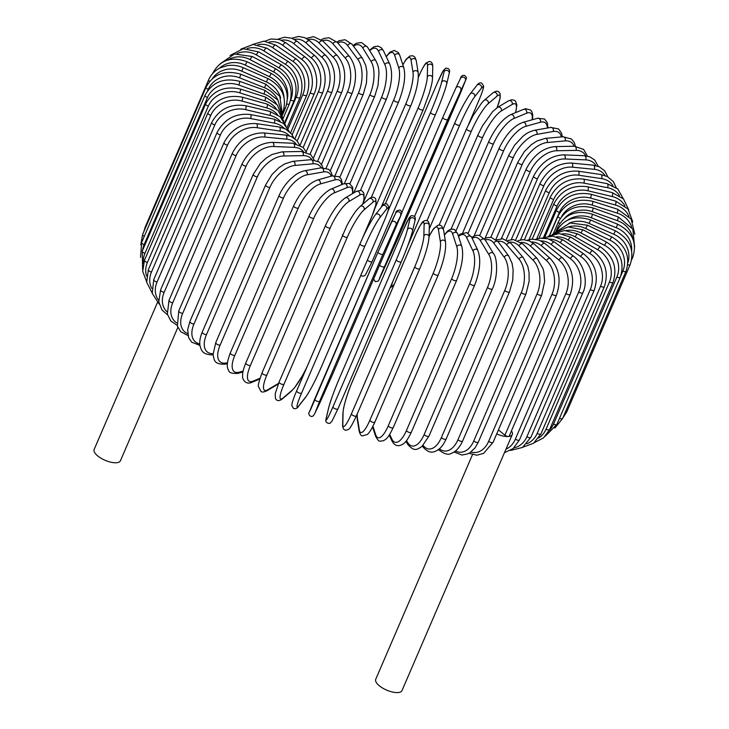 <?xml version="1.0" encoding="UTF-8"?>
<svg xmlns="http://www.w3.org/2000/svg" width="729" height="729" viewBox="0 0 729 729"><rect width="100%" height="100%" fill="white"/><g stroke="black" fill="none" stroke-linecap="round" stroke-linejoin="round"><path stroke-width="1.09" d="M157.428 302.544L94.15 449.456A14.298 5.632 23.3 0 0 101.121 458.286A14.298 5.632 23.3 0 0 116.613 462.724A14.298 5.632 23.3 0 0 120.422 460.764L177.858 327.403M472.474 454.659L375.736 679.282A14.298 5.632 23.3 0 0 382.698 688.112A14.298 5.632 23.3 0 0 398.198 692.55A14.298 5.632 23.3 0 0 401.998 690.591L512.287 434.52A14.298 5.632 23.3 0 0 511.448 430.885M496.695 433.937A14.298 5.632 23.3 0 0 508.478 436.48A14.298 5.632 23.3 0 0 512.287 434.52M498.436 429.91L504.924 435.204L565.95 293.495A24.285 18.07 -95.2 0 0 558.943 260.071L541.346 245.7A24.285 18.07 -95.2 0 0 531.441 241.964M565.95 293.495A2.697 1.066 23.3 0 0 568.502 294.689A2.697 1.066 23.3 0 0 570.224 294.407L509.197 436.106A2.697 1.066 -156.7 0 1 508.478 436.48A2.697 1.066 -156.7 0 1 504.924 435.204M484.985 238.52L517.945 162.002L524.342 151.596L531.377 144.643L536.981 140.989L545.155 138.41L563.107 136.779A2.697 2.005 84.8 0 1 565.021 138.082A2.697 2.005 84.8 0 1 565.112 140.897L547.16 142.529A24.285 13.104 129.2 0 0 522.183 164.499L490.836 237.289M574.078 146.247A24.285 13.104 129.2 0 0 565.112 140.897M517.945 162.002A2.697 1.066 23.3 0 0 519.258 163.66A2.697 1.066 23.3 0 0 522.183 164.499M545.155 138.41A2.697 2.005 84.8 0 1 547.078 139.713A2.697 2.005 84.8 0 1 547.16 142.529M562.278 136.852L561.631 133.316L558.578 128.951L550.814 127.429A2.697 2.123 80 0 1 552.983 128.623A2.697 2.123 80 0 1 553.193 131.502L536.854 134.373A24.285 11.482 126.6 0 0 513.307 157.473L479.746 235.403M561.321 136.943A24.285 11.482 126.6 0 0 553.193 131.502M550.814 127.429L534.475 130.3A2.697 2.123 80 0 1 536.644 131.502A2.697 2.123 80 0 1 536.854 134.373M534.475 130.3C526.976 132.386 525.536 134.428 522.866 136.341L514.71 145.035L508.924 154.985A2.697 1.066 23.3 0 0 510.336 156.708A2.697 1.066 23.3 0 0 513.307 157.473M547.962 127.93L547.361 122.764L544.554 119.018L537.555 118.271A2.697 2.233 74.3 0 1 539.979 119.31A2.697 2.233 74.3 0 1 540.326 122.253L525.709 126.354A24.285 9.769 124.1 0 0 503.73 150.548L468.146 233.171M547.342 128.04A24.285 9.769 124.1 0 0 540.326 122.253M537.555 118.271L522.939 122.372A2.697 2.233 74.3 0 1 525.363 123.401A2.697 2.233 74.3 0 1 525.709 126.354M522.939 122.372C513.827 125.825 505.917 134.4 499.201 148.096A2.697 1.066 23.3 0 0 500.714 149.873A2.697 1.066 23.3 0 0 503.73 150.548M532.462 119.702L532.771 115.064L531.96 111.847L530.657 110.088L525.819 108.712L523.413 109.396A2.697 2.315 67.5 0 1 526.611 113.232L513.827 118.526A24.285 7.983 121.9 0 0 493.497 143.795L456.035 230.774M532.097 119.802A24.285 7.983 121.9 0 0 526.611 113.232M523.413 109.396L510.637 114.69A2.697 2.315 67.5 0 1 513.827 118.526M510.637 114.69C502.618 118.863 495.365 127.757 488.858 141.38A2.697 1.066 23.3 0 0 490.471 143.212A2.697 1.066 23.3 0 0 493.497 143.795M515.649 112.612L516.888 104.967L515.576 101.249L514.392 100.265L511.722 99.727L508.496 100.894A2.697 2.387 59.3 0 1 512.141 104.502L501.297 110.954A24.285 6.133 119.7 0 0 482.707 137.252L443.314 228.733M515.467 112.685A24.285 6.133 119.7 0 0 512.141 104.502M508.496 100.894L497.652 107.336A2.697 2.387 59.3 0 1 501.297 110.954M478.169 134.665A2.697 1.066 23.3 0 0 477.96 134.892A2.697 1.066 23.3 0 0 479.682 136.779A2.697 1.066 23.3 0 0 482.707 137.252M497.114 107.673L500.212 97.841L500.121 93.585L498.363 91.499L496.23 91.143L492.932 92.856A2.697 2.433 49.5 0 1 497.032 96.137L488.211 103.682A24.285 4.237 117.6 0 0 471.435 130.983L429.244 228.952M497.032 107.728A24.285 4.237 117.6 0 0 497.032 96.137M492.932 92.856L484.102 100.402A2.697 2.433 49.5 0 1 488.211 103.682M466.733 128.514A2.697 1.066 23.3 0 0 466.606 128.678A2.697 1.066 23.3 0 0 468.428 130.619A2.697 1.066 23.3 0 0 471.435 130.983M468.547 124.404L478.643 100.957A2.697 1.066 23.3 0 0 478.698 100.866A2.697 1.066 23.3 0 0 478.734 100.757M468.701 124.076L478.698 100.866C484.102 88.009 483.646 86.359 483.555 85.922L481.814 83.197C480.001 82.432 478.352 83.152 476.866 85.366A2.697 2.469 38.1 0 1 481.404 88.191L474.661 96.784A24.285 2.315 115.6 0 0 459.771 125.023L407.484 246.429M478.643 100.957A24.285 2.315 115.6 0 0 481.404 88.191M392.594 281.986A24.285 2.315 115.6 0 0 393.624 284.966L394.343 284.046M414.564 216.413L454.841 122.9M476.866 85.366L470.123 93.959A2.697 2.469 38.1 0 1 474.661 96.784M454.923 122.7A2.697 1.066 23.3 0 0 454.869 122.791A2.697 1.066 23.3 0 0 456.801 124.777A2.697 1.066 23.3 0 0 459.771 125.023M390.061 287.882L393.323 285.467A2.697 2.469 -141.9 0 0 393.624 284.966M460.692 92.619A2.697 1.066 23.3 0 0 460.692 92.601L466.524 77.976C464.409 72.8 460.409 76.454 460.473 78.477A2.697 2.479 25.7 0 1 465.375 80.728L447.788 119.428L379.381 278.569L397.305 239.786L465.375 80.728M455.907 87.963L460.427 78.559A2.697 2.479 25.7 0 1 460.473 78.477L455.862 88.054A2.697 2.479 25.7 0 1 460.764 90.305M397.314 239.759A2.697 1.066 -156.7 0 1 397.314 239.777A2.697 1.066 -156.7 0 1 397.305 239.786L460.692 92.601M442.84 117.278L401.761 212.658L442.831 117.287A2.697 1.066 23.3 0 1 442.849 117.26L455.825 88.136A2.697 2.479 25.7 0 1 455.862 88.054L442.84 117.278A2.697 1.066 23.3 0 0 444.881 119.31A2.697 1.066 23.3 0 0 447.788 119.428M379.609 265.119A2.697 1.066 23.3 0 0 382.196 266.741A2.697 1.066 23.3 0 0 384.411 266.595M437.473 82.751A2.697 1.066 23.3 0 0 437.436 82.814A2.697 1.066 23.3 0 0 437.409 82.887L385.349 203.783M387.837 211.519L430.593 112.239A24.285 1.576 -68.3 0 0 441.619 82.295L444.052 71.816A24.285 1.576 -68.3 0 0 437.409 82.887M444.052 71.816A2.697 2.479 13.1 0 1 449.182 73.419C450.285 69.847 449.091 68.116 445.61 68.244L443.159 70.831L437.436 82.814L385.34 203.783M435.541 114.362L372.218 261.401A2.697 1.066 23.3 0 1 372.191 261.474L435.577 114.298A2.697 1.066 23.3 0 0 435.596 114.225A24.285 1.576 111.7 0 0 446.622 84.291M441.619 82.295A2.697 2.479 13.1 0 1 446.749 83.908L449.182 73.419M430.593 112.239A2.697 1.066 23.3 0 0 432.762 114.243A2.697 1.066 23.3 0 0 435.577 114.298C441.118 101.194 444.836 91.061 446.749 83.908M367.398 260.034A2.697 1.066 23.3 0 0 370.004 261.638A2.697 1.066 23.3 0 0 372.191 261.474L365.484 274.906L364.017 276.045L361.912 276.036L360.837 275.261M375.271 207.492L418.255 107.673A24.285 3.517 -70.3 0 0 427.303 76.992L427.549 65.674A2.697 2.451 1.2 0 1 432.762 66.64C432.68 63.213 431.468 61.5 429.135 61.491L426.228 62.922C426.11 63.059 424.232 64.097 418.975 75.834A2.697 1.066 23.3 0 0 418.938 76.007L418.318 77.447M427.549 65.674A24.285 3.517 -70.3 0 0 418.938 76.007M427.303 76.992A2.697 2.451 1.2 0 1 432.516 77.948L432.762 66.64M418.255 107.673A2.697 1.066 23.3 0 0 420.542 109.623A2.697 1.066 23.3 0 0 423.248 109.642A2.697 1.066 23.3 0 0 423.285 109.468M363.507 202.088L405.925 103.6A24.285 5.422 -72.3 0 0 413.006 72.244L411.056 60.197A24.285 5.422 -72.3 0 0 402.855 64.854M411.056 60.197A2.697 2.406 -9.2 0 1 416.232 60.562L414.919 57.199L412.924 55.787L409.926 55.987L406.171 59.277L402.809 64.708M413.006 72.244A2.697 2.406 -9.2 0 1 418.173 72.618L416.232 60.562M405.925 103.6A2.697 1.066 23.3 0 0 408.322 105.495A2.697 1.066 23.3 0 0 410.91 105.459C416.414 91.754 418.838 80.81 418.173 72.618M353.72 192.884L393.696 100.046A24.285 7.29 -74.4 0 0 398.818 68.107L394.699 55.404A24.285 7.29 -74.4 0 0 386.297 56.789M394.699 55.404A2.697 2.342 -18 0 1 399.738 55.267L398.399 52.597L394.298 50.429L389.897 52.206L386.17 56.516M398.818 68.107A2.697 2.342 -18 0 1 403.866 67.97L399.738 55.267M393.696 100.046A2.697 1.066 23.3 0 0 396.175 101.878A2.697 1.066 23.3 0 0 398.654 101.805C404.112 87.808 405.843 76.527 403.866 67.97M344.407 183.553L381.668 97.039A24.285 9.103 -76.7 0 0 384.857 64.608L378.588 51.358A24.285 9.103 -76.7 0 0 369.758 50.766M378.588 51.358A2.697 2.269 -25.3 0 1 383.463 50.775L381.303 47.74L378.087 46.118L374.041 46.674L369.475 50.319M384.857 64.608A2.697 2.269 -25.3 0 1 389.723 64.034L383.463 50.775M381.668 97.039A2.697 1.066 23.3 0 0 384.201 98.798A2.697 1.066 23.3 0 0 386.58 98.688C391.947 84.464 393.004 72.918 389.723 64.034M335.094 175.489L369.922 94.615A24.285 10.844 -79 0 0 371.225 61.774L362.851 48.068A24.285 10.844 -79 0 0 353.51 46.237M362.851 48.068A2.697 2.169 -31.4 0 1 365.147 46.255A2.697 2.169 -31.4 0 1 367.525 47.121L361.475 42.528L356.445 43.23L353.018 45.572M371.225 61.774A2.697 2.169 -31.4 0 1 373.512 59.969A2.697 2.169 -31.4 0 1 375.891 60.826L367.525 47.121M369.922 94.615A2.697 1.066 23.3 0 0 372.501 96.283A2.697 1.066 23.3 0 0 374.77 96.137L378.05 85.339L378.998 72.763C378.643 69.537 378.989 67.086 375.891 60.826M326.127 168.062L358.55 92.774A24.285 12.502 -81.6 0 0 358.021 59.623L347.624 45.562A24.285 12.502 -81.6 0 0 337.764 42.938M347.624 45.562A2.697 2.059 -36.5 0 1 349.774 43.713A2.697 2.059 -36.5 0 1 352.08 44.296L345.081 39.721L339.085 40.742L336.98 42.036M358.021 59.623A2.697 2.059 -36.5 0 1 360.172 57.764A2.697 2.059 -36.5 0 1 362.477 58.356L352.08 44.296M358.55 92.774A2.697 1.066 23.3 0 0 361.165 94.36A2.697 1.066 23.3 0 0 363.315 94.178L366.487 82.86L366.915 72.189L365.83 65.674L362.477 58.356M317.744 160.972L347.642 91.544A24.285 14.07 -84.4 0 0 345.355 58.174L332.998 43.877A24.285 14.07 -84.4 0 0 322.646 40.751M332.998 43.877A2.697 1.923 -40.8 0 1 335.03 41.972A2.697 1.923 -40.8 0 1 337.235 42.328L328.97 37.735L323.886 38.437L321.389 39.667M345.355 58.174A2.697 1.923 -40.8 0 1 347.387 56.27A2.697 1.923 -40.8 0 1 349.583 56.616L337.235 42.328M347.642 91.544A2.697 1.066 23.3 0 0 350.266 93.03A2.697 1.066 23.3 0 0 352.307 92.82C357.383 78.285 356.472 66.211 349.583 56.616M310.071 154.111L337.281 90.925A24.285 15.528 -87.5 0 0 333.326 57.427L319.111 43.002A24.285 15.528 -87.5 0 0 308.176 39.603M319.111 43.002A2.697 1.786 -44.6 0 1 321.024 41.061A2.697 1.786 -44.6 0 1 323.102 41.198L313.534 36.641L306.317 38.418M333.326 57.427A2.697 1.786 -44.6 0 1 335.24 55.486A2.697 1.786 -44.6 0 1 337.317 55.623L323.102 41.198M337.281 90.925A2.697 1.066 23.3 0 0 339.896 92.319A2.697 1.066 23.3 0 0 341.837 92.082C346.813 77.511 345.309 65.355 337.317 55.623M303.2 147.458L327.549 90.925A24.285 16.867 -91.1 0 0 322.008 57.409L306.043 42.956A24.285 16.867 -91.1 0 0 294.434 39.457M306.043 42.956A2.697 1.622 -47.9 0 1 309.798 40.924L304.95 37.735L298.553 36.45L291.846 38.245M322.008 57.409A2.697 1.622 -47.9 0 1 325.763 55.377L309.798 40.924M327.549 90.925A2.697 1.066 23.3 0 0 330.137 92.209A2.697 1.066 23.3 0 0 331.968 91.954C336.862 77.374 334.793 65.182 325.763 55.377M297.204 141.016L318.518 91.535A24.285 18.07 -95.2 0 0 311.502 58.11L293.905 43.74A24.285 18.07 -95.2 0 0 281.467 40.268M318.518 91.535A2.697 1.066 23.3 0 0 321.061 92.729A2.697 1.066 23.3 0 0 322.783 92.446L300.093 145.135M311.502 58.11A2.697 1.458 -50.8 0 1 315.01 55.851C325.025 65.674 327.613 77.875 322.783 92.446M293.905 43.74A2.697 1.458 -50.8 0 1 297.405 41.489L315.01 55.851M292.138 134.81L310.244 92.774A24.285 19.145 -100 0 0 301.888 59.514L282.797 45.353A24.285 19.145 -100 0 0 269.283 42.027M282.797 45.353A2.697 1.276 -53.4 0 1 286.032 42.893L279.462 39.539L270.978 38.983L264.9 41.216M301.888 59.514A2.697 1.276 -53.4 0 1 305.132 57.062L286.032 42.893M310.244 92.774A2.697 1.066 23.3 0 0 312.732 93.859A2.697 1.066 23.3 0 0 314.354 93.549C316.659 88.109 317.27 82.195 316.186 75.834C314.928 69.246 312.167 63.788 307.893 59.441L305.132 57.062M288.046 128.887L302.808 94.606A24.285 20.075 -105.7 0 0 293.231 61.628L272.792 47.768A24.285 20.075 -105.7 0 0 257.875 44.761M272.792 47.768A2.697 1.084 -55.9 0 1 275.762 45.125L263.825 41.161L252.489 44.496M293.231 61.628A2.697 1.084 -55.9 0 1 296.211 58.985L275.762 45.125M302.808 94.606A2.697 1.066 23.3 0 0 306.745 95.262C311.474 80.737 307.957 68.644 296.211 58.985M284.957 123.283L296.256 97.039A24.285 20.849 -112.5 0 0 285.604 64.425L263.962 50.975A24.285 20.849 -112.5 0 0 247.186 48.542M263.962 50.975A2.697 0.884 -58.1 0 1 266.668 48.15L253.154 44.46L240.843 49.171M285.604 64.425A2.697 0.884 -58.1 0 1 288.31 61.6L266.668 48.15M296.256 97.039A2.697 1.066 23.3 0 0 300.011 97.577C304.704 83.07 300.795 71.087 288.31 61.6M290.671 99.964A24.285 21.469 -120.7 0 0 279.07 67.888L256.389 54.948A24.285 21.469 -120.7 0 0 237.153 53.545M256.389 54.948A2.697 0.683 -60.3 0 1 258.813 51.959L243.34 48.706L230.082 55.459M279.07 67.888A2.697 0.683 -60.3 0 1 281.485 64.899L258.813 51.959M290.652 100.046A2.697 1.066 23.3 0 0 294.206 100.456C298.863 85.986 294.625 74.13 281.485 64.899M287.481 98.506A24.285 21.916 -130.5 0 0 273.657 71.989L250.129 59.66A24.285 21.916 -130.5 0 0 227.794 60.024M250.129 59.66A2.697 0.474 -62.4 0 1 252.261 56.516L234.446 54.001L220.504 63.578M273.657 71.989A2.697 0.474 -62.4 0 1 275.799 68.845L252.261 56.516M286.834 103.955A2.697 1.066 23.3 0 0 289.367 103.901C294.006 89.439 289.486 77.757 275.799 68.845M284.055 97.586A24.285 22.207 -141.9 0 0 269.429 76.691L245.217 65.072L247.058 61.774C231.53 56.115 220.103 59.915 212.786 73.182A2.697 1.066 23.3 0 0 212.759 73.429M245.217 65.072A24.285 22.207 -141.9 0 0 219.356 68.316M269.429 76.691L271.27 73.401L247.058 61.774M284.091 108.202A2.697 1.066 23.3 0 0 285.54 107.865C290.169 93.421 285.413 81.94 271.27 73.401M280.683 98.014A24.285 22.326 -154.3 0 0 266.413 81.967L241.7 71.141L243.24 67.715C237.973 65.455 232.606 64.772 227.129 65.674L220.523 67.733C214.982 70.403 211.009 74.449 208.612 79.871A2.697 1.066 23.3 0 0 209.66 81.375M241.7 71.141A24.285 22.326 -154.3 0 0 212.449 78.559M145.472 227.84A2.697 1.066 -156.7 0 1 145.226 227.047L208.612 79.871M266.413 81.967L267.953 78.541L243.24 67.715M282.469 112.594A2.697 1.066 23.3 0 0 282.752 112.33C287.372 97.905 282.442 86.642 267.953 78.541M277.959 100.137A24.285 22.271 -166.9 0 0 264.618 87.781L239.604 77.821L240.843 74.267C224.942 69.647 213.333 73.975 206.025 87.252A2.697 1.066 23.3 0 0 208.257 89.366L207.747 90.551M239.604 77.821A24.285 22.271 -166.9 0 0 208.257 89.366M144.306 236.287A2.697 1.066 -156.7 0 1 142.638 234.428L206.025 87.252M264.618 87.781L265.857 84.227L240.843 74.267M205.031 95.271A2.697 1.066 23.3 0 0 207.492 97.476L144.105 244.643A2.697 1.066 -156.7 0 1 141.654 242.447L205.031 95.271C212.349 81.976 223.967 77.356 239.877 81.402L238.939 85.074A24.285 22.043 -178.8 0 0 207.492 97.476M276.391 103.828A24.285 22.043 -178.8 0 0 264.071 94.077L238.939 85.074M144.105 244.643A24.285 22.043 -178.8 0 0 142.574 250.357M264.071 94.077L265.01 90.405L239.877 81.402M205.66 103.873A2.697 1.066 23.3 0 0 208.33 106.142L144.953 253.318A2.697 1.066 -156.7 0 1 142.283 251.049L205.66 103.873C212.977 90.551 224.541 85.612 240.342 89.047A2.697 0.601 -72.3 0 1 239.723 92.829A24.285 21.66 170.8 0 0 208.33 106.142M276.227 108.785A24.285 21.66 170.8 0 0 264.773 100.812L239.723 92.829M144.953 253.318A24.285 21.66 170.8 0 0 143.394 263.36M264.773 100.812A2.697 0.601 -72.3 0 0 265.402 97.03L240.342 89.047M207.893 112.986A2.697 1.066 23.3 0 0 210.79 115.319L147.404 262.495A2.697 1.066 -156.7 0 1 144.515 260.153L207.893 112.986C215.21 99.627 226.664 94.351 242.247 97.157A2.697 0.811 -74.4 0 1 241.928 101.03A24.285 21.105 162 0 0 210.79 115.319M277.494 114.672A24.285 21.105 162 0 0 266.723 107.928L241.928 101.03M147.404 262.495A24.285 21.105 162 0 0 146.584 276.072M266.723 107.928A2.697 0.811 -74.4 0 0 267.033 104.065L242.247 97.157M211.72 122.536A2.697 1.066 23.3 0 0 214.827 124.932L151.441 272.099A2.697 1.066 -156.7 0 1 148.333 269.712L211.72 122.536C219.037 109.14 230.309 103.518 245.555 105.669A2.697 1.011 -76.7 0 1 245.564 109.614A24.285 20.385 154.7 0 0 214.827 124.932M280.173 121.26A24.285 20.385 154.7 0 0 269.903 115.392L245.564 109.614M151.441 272.099A24.285 20.385 154.7 0 0 151.75 288.392M269.903 115.392A2.697 1.011 -76.7 0 0 269.894 111.437L245.555 105.669M217.105 132.459A2.697 1.066 23.3 0 0 220.422 134.901L157.036 282.068A2.697 1.066 -156.7 0 1 153.728 279.635L217.105 132.459C224.404 119.018 235.458 113.031 250.257 114.508A2.697 1.203 -79 0 1 250.585 118.526A24.285 19.519 148.6 0 0 220.422 134.901M284.182 128.359A24.285 19.519 148.6 0 0 274.286 123.119L250.585 118.526M157.036 282.068A24.285 19.519 148.6 0 0 158.621 300.284M274.286 123.119A2.697 1.203 -79 0 0 273.958 119.1L250.257 114.508M224.013 142.674A2.697 1.066 23.3 0 0 224.96 144.105A2.697 1.066 23.3 0 0 227.53 145.153L164.153 292.329A2.697 1.066 -156.7 0 1 161.574 291.281A2.697 1.066 -156.7 0 1 160.626 289.85L224.013 142.674C231.293 129.179 242.055 122.827 256.307 123.611A2.697 1.385 -81.6 0 1 256.954 127.693A24.285 18.498 143.5 0 0 227.53 145.153M289.449 135.84A24.285 18.498 143.5 0 0 279.836 131.074L256.954 127.693M164.153 292.329A24.285 18.498 143.5 0 0 166.987 311.784M279.836 131.074A2.697 1.385 -81.6 0 0 279.189 126.992L256.307 123.611M232.387 153.117A2.697 1.066 23.3 0 0 233.426 154.603A2.697 1.066 23.3 0 0 236.105 155.614L172.718 302.781A2.697 1.066 -156.7 0 1 170.039 301.779A2.697 1.066 -156.7 0 1 169.01 300.284L232.387 153.117C239.631 139.567 250.056 132.833 263.661 132.924A2.697 1.567 -84.4 0 1 264.636 137.034A24.285 17.332 139.2 0 0 236.105 155.614M295.883 143.604A24.285 17.332 139.2 0 0 286.524 139.175L264.636 137.034M172.718 302.781A24.285 17.332 139.2 0 0 176.7 322.901M286.524 139.175A2.697 1.567 -84.4 0 0 285.549 135.065L263.661 132.924M242.165 163.688A2.697 1.066 23.3 0 0 243.295 165.237A2.697 1.066 23.3 0 0 246.065 166.194L182.687 313.37A2.697 1.066 -156.7 0 1 179.908 312.413A2.697 1.066 -156.7 0 1 178.787 310.864L242.165 163.688C249.354 150.083 259.387 142.966 272.245 142.355A2.697 1.722 -87.5 0 1 273.685 143.786A2.697 1.722 -87.5 0 1 273.557 146.493A24.285 16.047 135.4 0 0 246.065 166.194M303.392 151.55A24.285 16.047 135.4 0 0 294.279 147.386L273.557 146.493M182.687 313.37A24.285 16.047 135.4 0 0 187.663 333.636M294.279 147.386A2.697 1.722 -87.5 0 0 294.416 144.67A2.697 1.722 -87.5 0 0 292.976 143.239L272.245 142.355M253.273 174.313A2.697 1.066 23.3 0 0 254.494 175.926A2.697 1.066 23.3 0 0 257.355 176.828L193.969 324.004A2.697 1.066 -156.7 0 1 191.107 323.102A2.697 1.066 -156.7 0 1 189.895 321.489L253.273 174.313L260.426 163.369L266.45 157.901L272.035 154.484L282.005 151.851A2.697 1.877 -91.1 0 1 283.681 153.227A2.697 1.877 -91.1 0 1 283.654 155.988A24.285 14.626 132.1 0 0 257.355 176.828M311.866 159.642A24.285 14.626 132.1 0 0 303.064 155.614L283.654 155.988M193.969 324.004A24.285 14.626 132.1 0 0 199.81 343.942M303.064 155.614A2.697 1.877 -91.1 0 0 303.091 152.853A2.697 1.877 -91.1 0 0 301.414 151.477L282.005 151.851M213.105 354.567A2.697 2.005 84.8 0 1 212.294 354.886C202.033 354.504 201.432 350.157 200.083 346.084C199.272 342.202 199.992 337.536 202.252 332.096A2.697 1.066 -156.7 0 0 203.564 333.764A2.697 1.066 -156.7 0 0 206.489 334.602A24.285 13.104 129.2 0 0 213.087 353.683M202.252 332.096L265.629 184.92A2.697 1.066 23.3 0 0 266.942 186.588A2.697 1.066 23.3 0 0 269.867 187.426L206.489 334.602M321.197 167.834A24.285 13.104 129.2 0 0 312.796 163.825L294.853 165.456A24.285 13.104 129.2 0 0 269.867 187.426M294.853 165.456A2.697 2.005 -95.2 0 0 294.762 162.64A2.697 2.005 -95.2 0 0 292.848 161.328L284.674 163.916L279.07 167.561L272.026 174.513L265.629 184.92M312.796 163.825A2.697 2.005 -95.2 0 0 312.705 161.009A2.697 2.005 -95.2 0 0 310.791 159.697L292.848 161.328M279.134 195.427A2.697 1.066 23.3 0 0 280.547 197.149A2.697 1.066 23.3 0 0 283.526 197.905L220.14 345.081A2.697 1.066 -156.7 0 1 217.169 344.316A2.697 1.066 -156.7 0 1 215.757 342.594L279.134 195.427C281.932 189.084 285.914 183.462 291.081 178.541L295.382 175.006C296.411 174.377 298.626 172.281 304.686 170.741A2.697 2.123 -100 0 1 306.854 171.935A2.697 2.123 -100 0 1 307.064 174.814A24.285 11.482 126.6 0 0 283.526 197.905M331.23 176.145A24.285 11.482 126.6 0 0 323.403 171.944L307.064 174.814M220.14 345.081A24.285 11.482 126.6 0 0 226.017 362.996L227.512 362.732M323.403 171.944A2.697 2.123 -100 0 0 323.193 169.064A2.697 2.123 -100 0 0 321.033 167.861L304.686 170.741M226.017 362.996A2.697 2.123 80 0 1 224.578 364.236L227.43 363.735M293.687 205.742A2.697 1.066 23.3 0 0 295.199 207.519A2.697 1.066 23.3 0 0 298.216 208.193L234.829 355.369A2.697 1.066 -156.7 0 1 231.822 354.695A2.697 1.066 -156.7 0 1 230.309 352.918L293.687 205.742C300.403 192.046 308.312 183.471 317.425 180.017A2.697 2.233 -105.7 0 1 319.849 181.056A2.697 2.233 -105.7 0 1 320.195 184A24.285 9.769 124.1 0 0 298.216 208.193M341.764 184.628A24.285 9.769 124.1 0 0 334.821 179.899L320.195 184M234.829 355.369A24.285 9.769 124.1 0 0 239.158 372.182L243.112 371.07M334.821 179.899A2.697 2.233 -105.7 0 0 334.465 176.956A2.697 2.233 -105.7 0 0 332.041 175.917L317.425 180.017M239.158 372.182A2.697 2.233 74.3 0 1 237.836 373.394L242.93 371.963M309.187 215.793A2.697 1.066 23.3 0 0 310.8 217.625A2.697 1.066 23.3 0 0 313.825 218.208L250.439 365.384A2.697 1.066 -156.7 0 1 247.413 364.801A2.697 1.066 -156.7 0 1 245.801 362.969L309.187 215.793C315.693 202.17 322.947 193.276 330.957 189.103A2.697 2.315 -112.5 0 1 334.155 192.939A24.285 7.983 121.9 0 0 313.825 218.208M352.499 193.604A24.285 7.983 121.9 0 0 346.94 187.645L334.155 192.939M250.439 365.384A24.285 7.983 121.9 0 0 253.118 381.121L259.989 378.269M346.94 187.645A2.697 2.315 -112.5 0 0 343.742 183.808L330.957 189.103M253.118 381.121A2.697 2.315 67.5 0 1 251.979 382.269L259.743 379.053M325.708 225.279A2.697 1.066 23.3 0 0 325.498 225.507A2.697 1.066 23.3 0 0 327.212 227.393A2.697 1.066 23.3 0 0 330.237 227.867L266.86 375.043A2.697 1.066 -156.7 0 1 263.834 374.569A2.697 1.066 -156.7 0 1 262.112 372.683L325.498 225.507C331.768 212.021 338.329 202.835 345.182 197.951A2.697 2.387 -120.7 0 1 348.827 201.569A24.285 6.133 119.7 0 0 330.237 227.867M362.723 204.202A24.285 6.133 119.7 0 0 359.67 195.117L348.827 201.569M266.86 375.043A24.285 6.133 119.7 0 0 267.789 389.751L278.542 383.354M359.67 195.117A2.697 2.387 -120.7 0 0 356.025 191.508L345.182 197.951M278.378 383.746A2.697 2.387 59.3 0 1 277.74 384.329L278.278 383.992M267.789 389.751A2.697 2.387 59.3 0 1 266.896 390.771L277.74 384.329M342.63 234.647A2.697 1.066 23.3 0 0 342.502 234.811A2.697 1.066 23.3 0 0 344.325 236.743A2.697 1.066 23.3 0 0 347.332 237.107L283.955 384.283A2.697 1.066 -156.7 0 1 280.947 383.919A2.697 1.066 -156.7 0 1 279.116 381.987A2.697 1.066 -156.7 0 1 279.243 381.814M362.122 239.03L372.045 215.975A24.285 4.237 117.6 0 0 372.938 202.261L364.108 209.815A24.285 4.237 117.6 0 0 347.332 237.107M364.108 209.815A2.697 2.433 -130.5 0 0 359.998 206.526L356.855 209.879C353.519 213.807 348.316 222.755 346.749 225.926L279.116 381.987L275.188 393.76L275.489 398.581C276.938 401.187 279.262 401.26 282.469 398.809L291.29 391.263A2.697 2.433 49.5 0 0 291.892 390.443A24.285 4.237 117.6 0 0 307.164 366.477M283.955 384.283A24.285 4.237 117.6 0 0 283.062 397.998L291.892 390.443M372.938 202.261A2.697 2.433 -130.5 0 0 368.828 198.981L359.998 206.526M283.062 397.998A2.697 2.433 49.5 0 1 282.469 398.809M360.135 243.532A2.697 1.066 23.3 0 0 360.08 243.623A2.697 1.066 23.3 0 0 362.003 245.609A2.697 1.066 23.3 0 0 364.974 245.855L301.596 393.031A2.697 1.066 -156.7 0 1 298.626 392.785A2.697 1.066 -156.7 0 1 296.694 390.799A2.697 1.066 -156.7 0 1 296.749 390.708L360.044 243.732M301.596 393.031A24.285 2.315 115.6 0 0 298.826 405.798L305.569 397.205A24.285 2.315 115.6 0 0 320.468 368.965L383.855 221.789A24.285 2.315 115.6 0 0 386.616 209.023L379.873 217.616A24.285 2.315 115.6 0 0 364.974 245.855M379.873 217.616A2.697 2.469 -141.9 0 0 375.326 214.791C370.779 221.252 365.694 230.856 360.08 243.623L296.694 390.799C295.874 392.694 293.222 398.836 292.065 403.529L291.846 405.789L293.559 408.459C295.646 409.097 297.304 408.377 298.535 406.299L305.278 397.706A2.697 2.469 38.1 0 0 305.569 397.205M386.616 209.023A2.697 2.469 -141.9 0 0 382.069 206.198L375.326 214.791M298.826 405.798A2.697 2.469 38.1 0 1 298.535 406.299M319.648 401.214L314.964 413.106L332.542 374.405L395.929 227.229L400.959 215.255L396.011 224.924A2.697 2.479 -154.3 0 0 391.108 222.664A2.697 2.479 -154.3 0 0 391.063 222.755L378.087 251.879A2.697 1.066 23.3 0 0 378.087 251.888A2.697 1.066 23.3 0 0 380.119 253.929A2.697 1.066 23.3 0 0 383.035 254.038L319.648 401.214A2.697 1.066 -156.7 0 1 316.741 401.096A2.697 1.066 -156.7 0 1 314.7 399.064A2.697 1.066 -156.7 0 1 314.709 399.045L378.078 251.906M396.011 224.924L383.035 254.038M310.025 410.937L378.087 251.888L395.71 213.096A2.697 2.479 -154.3 0 0 395.674 213.178L391.145 222.582M400.613 215.347A2.697 2.479 -154.3 0 0 395.71 213.096C395.647 211.255 397.123 210.244 400.148 210.061C401.77 211.61 402.253 212.777 401.588 213.561L395.938 227.22A2.697 1.066 23.3 0 0 395.938 227.22L332.552 374.387A2.697 1.066 23.3 0 0 332.552 374.387A2.697 1.066 23.3 0 0 332.561 374.378L319.53 403.611A2.697 2.479 25.7 0 1 319.484 403.702M319.566 403.529A2.697 2.479 25.7 0 1 319.53 403.611L314.928 413.188A2.697 2.479 25.7 0 1 314.882 413.279M314.964 413.106A2.697 2.479 25.7 0 1 314.928 413.188L313.461 415.694C310.044 418.364 307.866 412.988 309.041 412.723L314.7 399.064M401.305 261.747L337.983 408.778A2.697 1.066 -156.7 0 1 337.955 408.851L401.342 261.675C406.199 250.457 409.926 240.324 412.514 231.284A2.697 2.479 -166.9 0 0 407.383 229.671L409.816 219.192A24.285 1.576 -68.3 0 0 403.183 230.264L339.796 377.44A24.285 1.576 -68.3 0 0 328.779 407.374L326.337 417.854A24.285 1.576 -68.3 0 0 332.98 406.791L396.366 259.615A2.697 1.066 23.3 0 0 398.535 261.62A2.697 1.066 23.3 0 0 401.342 261.675A2.697 1.066 23.3 0 0 401.369 261.602A24.285 1.576 111.7 0 0 412.386 231.667M396.366 259.615A24.285 1.576 -68.3 0 0 407.383 229.671M326.337 417.854A2.697 2.479 13.1 0 0 326.209 418.246C325.088 421.644 326.319 423.358 329.882 423.376L331.868 421.426L337.955 408.851A2.697 1.066 -156.7 0 1 335.149 408.796A2.697 1.066 -156.7 0 1 332.98 406.791M412.514 231.284L414.947 220.796A2.697 2.479 -166.9 0 0 409.816 219.192M414.947 220.796C416.068 217.397 414.847 215.684 411.274 215.666L409.297 217.616L403.201 230.191A2.697 1.066 23.3 0 0 403.183 230.264M403.201 230.191L339.823 377.367C334.966 388.584 331.239 398.717 328.651 407.757A2.697 2.479 13.1 0 1 328.779 407.374M356.454 415.658A2.697 1.066 -156.7 0 1 356.417 415.831L419.804 268.655C423.859 259.023 426.729 250.184 428.415 242.146L429.071 236.961A2.697 2.451 -178.8 0 0 423.859 236.005L424.105 224.696A24.285 3.517 -70.3 0 0 415.494 235.02L352.116 382.196A24.285 3.517 -70.3 0 0 343.058 412.878L342.812 424.187A24.285 3.517 -70.3 0 0 351.424 413.862L414.81 266.686A2.697 1.066 23.3 0 0 417.097 268.646A2.697 1.066 23.3 0 0 419.804 268.655A2.697 1.066 23.3 0 0 419.831 268.491M414.81 266.686A24.285 3.517 -70.3 0 0 423.859 236.005M342.812 424.187A2.697 2.451 1.2 0 0 342.63 425.025C342.739 429.035 344.252 430.702 347.159 430.019C348.59 428.461 348.444 432.862 356.417 415.831A2.697 1.066 -156.7 0 1 353.72 415.822A2.697 1.066 -156.7 0 1 351.424 413.862M429.071 236.961L429.317 225.653A2.697 2.451 -178.8 0 0 424.105 224.696M429.317 225.653C429.208 221.643 427.695 219.985 424.788 220.659C423.358 222.227 423.503 217.825 415.53 234.856L352.143 382.023C348.088 391.664 345.218 400.494 343.532 408.532L342.876 413.717A2.697 2.451 1.2 0 1 343.058 412.878M357.246 413.908A24.285 5.422 -72.3 0 0 357.383 417.817L359.324 429.873A24.285 5.422 -72.3 0 0 369.904 420.214L433.29 273.038A2.697 1.066 23.3 0 0 435.687 274.942A2.697 1.066 23.3 0 0 438.275 274.906C443.779 261.201 446.203 250.247 445.537 242.055A2.697 2.406 170.8 0 0 440.371 241.691L438.421 229.644A24.285 5.422 -72.3 0 0 429.08 236.561M433.29 273.038A24.285 5.422 -72.3 0 0 440.371 241.691M374.916 421.809A2.697 1.066 -156.7 0 1 374.888 422.082A2.697 1.066 -156.7 0 1 372.3 422.109A2.697 1.066 -156.7 0 1 369.904 420.214M445.537 242.055L443.596 230.009A2.697 2.406 170.8 0 0 438.421 229.644M357.073 414.318L357.219 419.047A2.697 2.406 -9.2 0 1 357.383 417.817M357.219 419.047L359.169 431.103A2.697 2.406 -9.2 0 1 359.324 429.873M372.947 426.265L375.745 434.876A24.285 7.29 -74.4 0 0 388.284 425.8L451.661 278.633A2.697 1.066 23.3 0 0 454.14 280.455A2.697 1.066 23.3 0 0 456.627 280.392C462.077 266.395 463.817 255.114 461.831 246.548A2.697 2.342 162 0 0 456.782 246.694L452.663 233.991A24.285 7.29 -74.4 0 0 444.426 235.157M451.661 278.633A24.285 7.29 -74.4 0 0 456.782 246.694M456.627 280.392L393.241 427.558A2.697 1.066 -156.7 0 1 390.762 427.631A2.697 1.066 -156.7 0 1 388.284 425.8M461.831 246.548L457.712 233.854A2.697 2.342 162 0 0 452.663 233.991M372.592 426.957L375.654 436.398A2.697 2.342 -18 0 1 375.745 434.876M389.696 434.42L391.938 439.159A24.285 9.103 -76.7 0 0 406.408 430.584L469.795 283.408A2.697 1.066 23.3 0 0 472.337 285.157A2.697 1.066 23.3 0 0 474.707 285.048C480.083 270.833 481.131 259.278 477.859 250.393A2.697 2.269 154.7 0 0 472.984 250.976L466.715 237.718A24.285 9.103 -76.7 0 0 458.559 236.478M469.795 283.408A24.285 9.103 -76.7 0 0 472.984 250.976M474.707 285.048L411.329 432.224A2.697 1.066 -156.7 0 1 408.951 432.333A2.697 1.066 -156.7 0 1 406.408 430.584M477.859 250.393L471.59 237.144A2.697 2.269 154.7 0 0 466.715 237.718M389.222 435.149L391.938 440.89A2.697 2.269 -25.3 0 1 391.938 439.159M406.527 440.598L407.803 442.676A24.285 10.844 -79 0 0 424.16 434.511L487.546 287.335A2.697 1.066 23.3 0 0 490.125 289.012A2.697 1.066 23.3 0 0 492.394 288.866C498.244 276.555 497.369 257.829 493.515 253.555A2.697 2.169 148.6 0 0 491.136 252.69A2.697 2.169 148.6 0 0 488.84 254.503L480.475 240.789A24.285 10.844 -79 0 0 472.137 238.301M487.546 287.335A24.285 10.844 -79 0 0 488.84 254.503M492.394 288.866L429.007 436.042A2.697 1.066 -156.7 0 1 426.747 436.188A2.697 1.066 -156.7 0 1 424.16 434.511M493.515 253.555L485.149 239.841A2.697 2.169 148.6 0 0 482.762 238.984A2.697 2.169 148.6 0 0 480.475 240.789M405.916 441.346L407.866 444.544A2.697 2.169 -31.4 0 1 407.803 442.676M423.139 445.346L423.194 445.419A24.285 12.502 -81.6 0 0 441.382 437.573L504.769 290.397A2.697 1.066 23.3 0 0 507.384 291.983A2.697 1.066 23.3 0 0 509.535 291.8L512.742 280.246L513.134 269.794L512.05 263.297L508.696 255.97A2.697 2.059 143.5 0 0 506.391 255.387A2.697 2.059 143.5 0 0 504.24 257.246L493.843 243.185A24.285 12.502 -81.6 0 0 485.25 240.005M504.769 290.397A24.285 12.502 -81.6 0 0 504.24 257.246M509.535 291.8L446.157 438.976A2.697 1.066 -156.7 0 1 443.997 439.15A2.697 1.066 -156.7 0 1 441.382 437.573M508.696 255.97L498.299 241.919A2.697 2.059 143.5 0 0 495.993 241.335A2.697 2.059 143.5 0 0 493.843 243.185M422.373 446.093L423.312 447.369A2.697 2.059 -36.5 0 1 423.194 445.419M439.45 448.791A24.285 14.07 -84.4 0 0 457.967 439.724L521.344 292.548A2.697 1.066 23.3 0 0 523.969 294.042A2.697 1.066 23.3 0 0 526.01 293.833L529.117 281.358L529.072 272.664L527.805 266.322L523.285 257.629A2.697 1.923 139.2 0 0 521.089 257.282A2.697 1.923 139.2 0 0 519.057 259.178L506.701 244.88A24.285 14.07 -84.4 0 0 497.843 241.335M521.344 292.548A24.285 14.07 -84.4 0 0 519.057 259.178M526.01 293.833L462.633 441.009A2.697 1.066 -156.7 0 1 460.582 441.218A2.697 1.066 -156.7 0 1 457.967 439.724M523.285 257.629L510.938 243.331A2.697 1.923 139.2 0 0 508.733 242.985A2.697 1.923 139.2 0 0 506.701 244.88M455.434 450.987A24.285 15.528 -87.5 0 0 473.768 440.963L537.145 293.796A2.697 1.066 23.3 0 0 539.761 295.19A2.697 1.066 23.3 0 0 541.702 294.953L544.636 281.549L543.861 271.99L542.977 268.6L537.182 258.494A2.697 1.786 135.4 0 0 535.104 258.358A2.697 1.786 135.4 0 0 533.191 260.308L518.975 245.873A24.285 15.528 -87.5 0 0 509.808 242.156M537.145 293.796A24.285 15.528 -87.5 0 0 533.191 260.308M541.702 294.953L478.315 442.12A2.697 1.066 -156.7 0 1 476.383 442.357A2.697 1.066 -156.7 0 1 473.768 440.963M537.182 258.494L522.966 244.069A2.697 1.786 135.4 0 0 520.889 243.933A2.697 1.786 135.4 0 0 518.975 245.873M470.97 452.007A24.285 16.867 -91.1 0 0 488.676 441.282L552.053 294.106A2.697 1.066 23.3 0 0 554.641 295.4A2.697 1.066 23.3 0 0 556.473 295.136C561.376 280.565 559.298 268.372 550.267 258.558A2.697 1.622 132.1 0 0 546.513 260.599L530.548 246.147A24.285 16.867 -91.1 0 0 521.044 242.374M552.053 294.106A24.285 16.867 -91.1 0 0 546.513 260.599M556.473 295.136L493.096 442.312A2.697 1.066 -156.7 0 1 491.264 442.576A2.697 1.066 -156.7 0 1 488.676 441.282M550.267 258.558L534.302 244.106A2.697 1.622 132.1 0 0 530.548 246.147M570.224 294.407C575.053 279.836 572.456 267.643 562.442 257.811A2.697 1.458 129.2 0 0 558.943 260.071M562.442 257.811L544.845 243.45A2.697 1.458 129.2 0 0 541.346 245.7M505.962 449.201A24.285 19.145 -100 0 0 515.348 439.14L578.735 291.964A2.697 1.066 23.3 0 0 581.223 293.049A2.697 1.066 23.3 0 0 582.845 292.748C587.601 283.818 585.688 265.447 573.614 256.253A2.697 1.276 126.6 0 0 570.379 258.713L551.279 244.543A24.285 19.145 -100 0 0 540.891 240.898M578.735 291.964A24.285 19.145 -100 0 0 570.379 258.713M582.845 292.748L519.458 439.915A2.697 1.066 -156.7 0 1 517.836 440.225A2.697 1.066 -156.7 0 1 515.348 439.14M573.614 256.253L554.523 242.092A2.697 1.276 126.6 0 0 551.279 244.543M513.954 447.87A24.285 20.075 -105.7 0 0 526.912 436.689L590.299 289.522A2.697 1.066 23.3 0 0 594.235 290.178C598.965 275.653 595.447 263.552 583.701 253.892A2.697 1.084 124.1 0 0 580.731 256.535L560.282 242.675A24.285 20.075 -105.7 0 0 549.256 239.176M590.299 289.522A24.285 20.075 -105.7 0 0 580.731 256.535M594.235 290.178L530.858 437.345A2.697 1.066 -156.7 0 1 526.912 436.689M583.701 253.892L563.253 240.032A2.697 1.084 124.1 0 0 560.282 242.675M526.803 443.761A24.285 20.849 -112.5 0 0 537.182 433.354L600.568 286.178A2.697 1.066 23.3 0 0 604.323 286.716C609.007 272.218 605.106 260.226 592.622 250.749A2.697 0.884 121.9 0 0 589.916 253.574L568.274 240.114A24.285 20.849 -112.5 0 0 556.382 236.825M600.568 286.178A24.285 20.849 -112.5 0 0 589.916 253.574M604.323 286.716L540.936 433.892A2.697 1.066 -156.7 0 1 537.182 433.354M592.622 250.749L570.98 237.299A2.697 0.884 121.9 0 0 568.274 240.114M538.667 438.011A24.285 21.469 -120.7 0 0 546.076 429.153L609.453 281.977A2.697 1.066 23.3 0 0 613.016 282.396C617.673 267.917 613.435 256.07 600.295 246.839A2.697 0.683 119.7 0 0 597.88 249.828L575.199 236.889A24.285 21.469 -120.7 0 0 562.114 233.891M609.453 281.977A24.285 21.469 -120.7 0 0 597.88 249.828M613.016 282.396L549.639 429.572A2.697 1.066 -156.7 0 1 546.076 429.153M600.295 246.839L577.623 233.9A2.697 0.683 119.7 0 0 575.199 236.889M549.247 430.42A24.285 21.916 -130.5 0 0 553.511 424.114L616.898 276.938A2.697 1.066 23.3 0 0 620.261 277.248C624.899 262.795 620.37 251.104 606.683 242.192A2.697 0.474 117.6 0 0 604.551 245.336L581.013 233.007A24.285 21.916 -130.5 0 0 566.251 230.501M616.898 276.938A24.285 21.916 -130.5 0 0 604.551 245.336M620.261 277.248L556.874 424.424A2.697 1.066 -156.7 0 1 553.511 424.114M606.683 242.192L583.145 229.863A2.697 0.474 117.6 0 0 581.013 233.007M620.889 275.617L622.839 271.097A2.697 1.066 23.3 0 0 625.983 271.306C630.612 256.863 625.856 245.381 611.713 236.843L609.872 240.133L585.66 228.505A24.285 22.207 -141.9 0 0 568.574 226.837M622.839 271.097A24.285 22.207 -141.9 0 0 609.872 240.133M625.983 271.306L562.606 418.482A2.697 1.066 -156.7 0 1 559.508 418.3M611.713 236.843L587.501 225.215L585.66 228.505M627.751 264.718A2.697 1.066 23.3 0 0 630.166 264.618C634.777 250.193 629.847 238.93 615.358 230.829L613.818 234.255L589.105 223.429A24.285 22.326 -154.3 0 0 568.975 223.256M627.915 262.677A24.285 22.326 -154.3 0 0 613.818 234.255M630.166 264.618L566.779 411.794A2.697 1.066 -156.7 0 1 565.339 412.131M615.358 230.829L590.654 219.994L589.105 223.429M631.961 257.61A2.697 1.066 23.3 0 0 632.754 257.237C637.374 242.812 632.316 231.795 617.591 224.204L616.351 227.758L591.337 217.798A24.285 22.271 -166.9 0 0 567.536 220.213M631.642 250.721A24.285 22.271 -166.9 0 0 616.351 227.758M617.591 224.204L592.577 214.244L591.337 217.798M592.577 214.244C576.675 209.624 565.066 213.952 557.749 227.229A2.697 1.066 23.3 0 0 558.186 228.232M634.613 246.849L632.845 229.179L618.383 217.005L617.454 220.677L592.312 211.665A24.285 22.043 -178.8 0 0 564.802 218.026M632.745 238.738A24.285 22.043 -178.8 0 0 617.454 220.677M618.383 217.005L593.251 208.002L592.312 211.665M593.251 208.002C577.341 203.956 565.731 208.576 558.414 221.871A2.697 1.066 23.3 0 0 559.744 223.548M634.85 234.228L631.132 219.074L617.736 209.287A2.697 0.601 107.7 0 1 617.108 213.068L592.048 205.086A24.285 21.66 170.8 0 0 561.558 216.577M631.697 227.257A24.285 21.66 170.8 0 0 617.108 213.068M617.736 209.287L592.677 201.304A2.697 0.601 107.7 0 1 592.048 205.086M592.677 201.304C576.876 197.869 565.312 202.808 557.995 216.13A2.697 1.066 23.3 0 0 560.337 218.29M632.781 221.926L627.988 209.004L615.64 201.122A2.697 0.811 105.6 0 1 615.331 204.995L590.536 198.088A24.285 21.105 162 0 0 559.389 212.385L549.384 235.613M628.972 216.358A24.285 21.105 162 0 0 615.331 204.995M615.64 201.122L590.845 194.224A2.697 0.811 105.6 0 1 590.536 198.088M590.845 194.224C575.272 191.417 563.818 196.693 556.5 210.043A2.697 1.066 23.3 0 0 559.389 212.385M628.808 210.08L623.523 198.981L612.123 192.565A2.697 1.011 103.3 0 1 612.132 196.511L587.793 190.743A24.285 20.385 154.7 0 0 557.056 206.052L543.506 237.517M624.871 205.87A24.285 20.385 154.7 0 0 612.132 196.511M612.123 192.565L587.784 186.797A2.697 1.011 103.3 0 1 587.793 190.743M587.784 186.797C572.538 184.647 561.257 190.269 553.949 203.664A2.697 1.066 23.3 0 0 557.056 206.052M623.222 198.662L617.8 188.966L607.202 183.681A2.697 1.203 101 0 1 607.53 187.699L583.829 183.107A24.285 19.519 148.6 0 0 553.666 199.473L536.69 238.884M619.486 195.645A24.285 19.519 148.6 0 0 607.53 187.699M607.202 183.681L583.501 179.088A2.697 1.203 101 0 1 583.829 183.107M583.501 179.088C568.702 177.612 557.649 183.59 550.349 197.04A2.697 1.066 23.3 0 0 553.666 199.473M616.196 187.599L613.381 181.658L607.448 176.618L600.915 174.532A2.697 1.385 98.4 0 1 601.562 178.605L578.68 175.224A24.285 18.498 143.5 0 0 549.256 192.684L529.008 239.695M612.861 185.549A24.285 18.498 143.5 0 0 601.562 178.605M600.915 174.532L578.033 171.151A2.697 1.385 98.4 0 1 578.68 175.224M578.033 171.151C563.781 170.358 553.019 176.719 545.739 190.214A2.697 1.066 23.3 0 0 546.686 191.636A2.697 1.066 23.3 0 0 549.256 192.684M607.849 176.828L604.642 170.759L599.174 166.713L593.306 165.191A2.697 1.567 95.6 0 1 594.281 169.31L572.393 167.16A24.285 17.332 139.2 0 0 543.861 185.74L520.524 239.932M604.997 175.543A24.285 17.332 139.2 0 0 594.281 169.31M593.306 165.191L571.418 163.05A2.697 1.567 95.6 0 1 572.393 167.16M571.418 163.05C557.813 162.959 547.388 169.693 540.143 183.243A2.697 1.066 23.3 0 0 541.182 184.729A2.697 1.066 23.3 0 0 543.861 185.74M598.245 166.33L594.691 159.997L589.779 156.808L584.421 155.733A2.697 1.722 92.5 0 1 585.861 157.163A2.697 1.722 92.5 0 1 585.724 159.879L565.002 158.986A24.285 16.047 135.4 0 0 537.51 178.687L511.284 239.595M595.912 165.62A24.285 16.047 135.4 0 0 585.724 159.879M584.421 155.733L563.69 154.849A2.697 1.722 92.5 0 1 565.13 156.279A2.697 1.722 92.5 0 1 565.002 158.986M563.69 154.849C550.832 155.459 540.809 162.576 533.61 176.181A2.697 1.066 23.3 0 0 534.74 177.73A2.697 1.066 23.3 0 0 537.51 178.687M587.428 156.115L583.61 149.399L574.334 146.237A2.697 1.877 88.9 0 1 576.01 147.623A2.697 1.877 88.9 0 1 575.983 150.384L556.573 150.757A24.285 14.626 132.1 0 0 530.265 171.597L501.37 238.702M585.597 155.824A24.285 14.626 132.1 0 0 575.983 150.384M574.334 146.237L554.924 146.611A2.697 1.877 88.9 0 1 556.591 147.996A2.697 1.877 88.9 0 1 556.573 150.757M554.924 146.611C542.886 147.932 533.309 155.423 526.192 169.082A2.697 1.066 23.3 0 0 527.413 170.686A2.697 1.066 23.3 0 0 530.265 171.597M563.107 136.779L571.572 139.057L574.352 142.647L575.427 146.256M474.05 235.968L508.924 154.985M462.715 232.824L499.201 148.096M451.06 229.143L488.858 141.38M497.652 107.336L492.64 111.61L482.48 125.871L477.96 134.892L439.131 225.051M484.102 100.402L481.869 102.661L473.057 115.738L466.606 128.678L426.966 220.723M470.123 93.959C464.984 101.468 459.908 111.081 454.869 122.791L414.555 216.395M394.225 284.31L393.323 285.467M373.631 279.007L375.253 281.613L377.996 281.266L378.807 280.3L397.314 239.777M418.975 75.834L418.328 77.347M432.516 77.948C432.261 80.427 432.807 80.746 429.29 93.102L423.248 109.642L381.167 207.355M371.289 197.468L410.91 105.459M360.509 190.387L398.654 101.805M349.947 183.744L386.58 98.688M339.823 177.275L374.77 96.137M330.292 170.859L363.315 94.178M321.453 164.49L352.307 92.82M313.379 158.157L341.837 92.082M306.144 151.905L331.968 91.954M278.031 39.166L284.447 37.206L291.873 38.254L297.405 41.489M294.908 138.72L314.354 93.549M290.579 132.806L306.745 95.262M287.153 127.429L300.011 97.577M284.647 122.645L294.206 100.456M283.052 118.563L289.367 103.901M282.314 115.373L285.54 107.865M282.305 113.378L282.752 112.33M143.75 231.84L145.226 227.047M265.857 84.227L279.854 96.383L282.251 113.615M140.779 244.816L142.638 234.428M265.01 90.405L277.986 100.174L282.214 114.845M140.551 257.437L141.654 242.447M265.402 97.03L277.348 104.903L282.579 117.287M142.62 269.739L142.283 251.049M267.033 104.065L278.059 110.462L283.718 120.996M146.584 281.585L142.711 271.325L144.515 260.153M269.894 111.437L280.127 116.704L285.896 125.789M152.17 292.994L146.693 282.296L148.333 269.712M273.958 119.1L283.535 123.483L289.231 131.484M159.195 304.066L152.261 293.395L153.728 279.635M279.189 126.992L285.704 129.069L291.646 134.1L293.751 137.872M167.542 314.837L162.029 310.035L158.767 301.833L160.626 289.85M285.549 135.065L291.4 136.578L296.867 140.606L299.437 144.798M177.156 325.334L170.777 320.933L167.36 314.108L169.01 300.284M292.976 143.239L303.209 147.468L306.235 152.124M187.973 335.55L180.737 331.704L177.393 326.145L178.787 310.864M301.414 151.477L310.764 154.694L314.053 159.769M199.965 345.409L191.709 342.202L188.647 337.746L187.681 329.654L189.895 321.489M310.791 159.697L319.256 161.984L322.036 165.574L322.801 167.67M212.294 354.886L213.114 354.813M321.033 167.861L328.724 169.347L331.239 172.326L332.342 175.835M224.578 364.236C214.034 364.19 214.317 360.518 213.096 354.467L215.757 342.594M332.041 175.917L339.122 176.719L341.336 179.234L342.484 184.328M237.836 373.394C231.84 373.722 228.751 372.619 228.551 370.077C226.409 367.316 227.001 361.593 230.309 352.918M343.742 183.808L349.264 183.435L352.645 187.153L352.909 193.358M251.979 382.269C245.117 385.632 242.019 377.868 242.62 376.538C242.584 374.925 242.055 372.373 245.801 362.969M356.025 191.508L360.49 190.387L361.948 190.898L363.817 192.985L364.208 198.88L362.933 204.02M266.896 390.771C263.77 392.193 261.793 392.402 260.973 391.382L258.503 386.607C257.702 386.215 258.904 381.568 262.112 372.683M368.828 198.981C372.027 196.529 374.36 196.611 375.809 199.217L376.1 204.038L372.173 215.811L362.905 237.335M306.69 367.589L302.316 375.954L294.434 387.91L291.29 391.263M382.069 206.198C383.299 204.12 384.958 203.409 387.044 204.038L388.767 206.708L388.539 208.968C387.381 213.661 384.73 219.803 383.91 221.698L320.523 368.874C314.91 381.641 309.825 391.245 305.278 397.706M326.209 418.246L328.651 407.757M342.63 425.025L342.876 413.717M438.275 274.906L374.888 422.082C370.441 431.987 367.899 434.019 367.288 434.493L362.486 435.878C361.192 435.997 360.09 434.402 359.169 431.103M443.596 230.009L441.728 226.054L440.27 225.225L437.819 225.243L433.482 228.797L429.08 236.342M457.712 233.854L454.668 229.662L453.547 229.188L450.121 229.435L447.816 230.829L444.362 234.774M375.654 436.398C379.545 442.831 378.661 440.945 383.244 440.817C385.523 439.232 387.081 440.289 393.241 427.558M471.59 237.144L466.806 232.615L460.482 234.009L458.359 235.859M391.938 440.89C394.608 445.948 398.316 446.995 403.046 444.016C405.415 442.767 408.176 438.831 411.329 432.224M485.149 239.841L479.181 235.267L475.49 235.44L471.709 237.399M407.866 444.544C414.664 452.171 417.088 449.374 421.927 446.494L429.007 436.042M498.299 241.919L491.228 237.335L486.936 237.709L484.457 238.82M423.312 447.369C430.183 454.486 433.582 452.035 437.291 450.385C440.699 448.353 443.651 444.553 446.157 438.976M510.938 243.331L502.737 238.757L496.495 239.914M438.165 449.337C444.107 454.112 448.535 455.406 451.461 453.247C455.871 451.679 459.598 447.597 462.633 441.009M522.966 244.069L513.289 239.504L507.749 240.534M454.003 451.998L461.967 455.033L467.754 453.903L469.886 452.764L475.035 447.87L478.315 442.12M534.302 244.106L529.482 240.944L523.103 239.641L518.109 240.634M469.075 453.247L476.802 455.215L483.573 453.402L493.096 442.312M544.845 243.45L539.168 240.169L531.915 239.167L527.459 240.206M554.523 242.092L547.962 238.738L539.487 238.173L535.669 239.276M504.468 452.673L513.17 448.563L519.458 439.915M563.253 240.032L552.837 236.169L542.604 237.918M510.5 450.449L522.456 447.46L530.858 437.345M570.98 237.299L559.307 233.599L548.144 236.26M522.912 447.169L533.619 443.223L540.936 433.892M577.623 233.9L564.383 230.473L552.19 234.519M534.557 442.494L543.552 437.892L549.639 429.572M583.145 229.863L567.973 226.901L554.742 232.952M545.31 436.206L556.874 424.424M587.501 225.215L570.005 223.01L555.999 231.858M554.887 428.087L562.606 418.482M590.654 219.994C574.88 214.836 563.335 218.891 556.027 232.159M562.779 418.072L566.779 411.794M632.754 257.237L631.642 259.825M555.626 232.168L557.749 227.229M553.284 233.79L558.414 221.871M549.657 235.485L557.995 216.13M544.891 237.016L556.5 210.043M539.05 238.255L553.949 203.664M532.216 239.148L550.349 197.04M524.433 239.668L545.739 190.214M515.768 239.841L540.143 183.243M506.254 239.723L533.61 176.181M495.902 239.413L526.192 169.082"/></g></svg>
